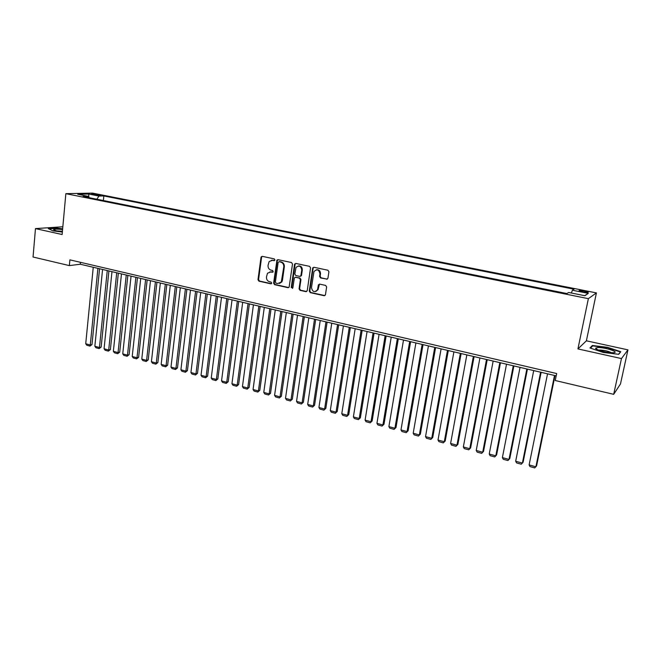 <?xml version="1.0" encoding="UTF-8"?>
<svg xmlns="http://www.w3.org/2000/svg" width="661" height="661" viewBox="0 0 661 661"><rect width="100%" height="100%" fill="white"/><g stroke="black" fill="none" stroke-linecap="round" stroke-linejoin="round"><path stroke-width="0.99" d="M274.926 259.93L274.257 258.881L262.285 256.344L260.996 257.36L257.988 279.694L258.93 281.173L270.828 283.825L271.729 283.131L271.068 282.09L269.514 281.743C267.375 281.024 266.358 279.429 266.466 276.976L267.474 273.233L270.861 271.927L273.175 271.96L272.654 270.514L271.101 270.175C268.953 269.465 267.928 267.87 268.044 265.408L269.134 261.541L272.456 260.302L274.018 260.632L274.926 259.93M584.365 290.98L579.309 290.46C578.54 290.741 579.747 291.228 582.936 291.922L588.009 292.443C588.769 292.162 587.555 291.675 584.365 290.98M326.559 279.248L327.939 278.223L328.905 271.762L327.914 270.225L313.967 267.284L312.719 267.928L309.274 291.104L310.257 292.625L324.097 295.715L325.419 294.93L326.633 286.957L325.633 285.428L319.676 284.123L318.387 284.85L317.544 289.725C314.537 292.757 312.521 292.046 311.48 287.585L313.958 271.613C317.016 268.763 319.015 269.531 319.974 273.91L319.602 276.43L320.593 277.959L327.302 279.149M577.929 348.925L621.472 358.576L613.681 394.328L620.489 383.95L627.95 349.859L586.39 340.803L596.412 292.897L588.373 298.665L577.929 348.925L586.39 340.803M62.845 226.764L35.471 228.607L62.134 234.523L65.852 193.665L588.373 298.665M35.471 228.607L33.05 257.013L69.364 265.606L80.27 264.226L556.198 375.853M613.681 394.328L555.248 380.513L556.669 373.548L69.901 259.856L69.364 265.606M292.501 264.045L291.534 262.533L278.033 259.682L276.959 260.095L273.613 283.172L274.571 284.668L287.981 287.659L289.146 287.105L292.501 264.045M295.855 263.45L309.571 266.35L310.563 267.87L307.241 290.65L305.894 291.65L300.044 290.344L299.069 288.832L300.391 279.653L299.416 278.141L295.55 277.298L294.368 277.851L292.856 287.841L291.245 287.485L294.525 264.466L295.855 263.45M92.821 194.516L100.505 195.4L97.134 194.417L91.515 193.946L92.821 194.516M596.412 292.897L92.523 193.103L65.852 193.665M571.418 293.021L572.376 290.212L574.037 289.196L103.835 195.945L98.976 196.069L96.787 199.225M572.376 290.212L588.29 293.377L584.878 295.715L568.658 292.476L566.898 293.542L83.088 196.474L88.177 196.35L77.709 194.251L88.624 194.012L98.976 196.069M621.472 358.576L627.95 349.859M80.452 262.318L80.27 264.226M103.372 200.547L103.835 195.945M88.863 197.639L88.177 196.35M88.946 197.656L88.624 194.012M588.29 293.377L584.696 295.682M62.655 228.83L56.458 228.037L48.278 228.607L52.971 230.863L62.365 232.052M620.762 351.71L607.575 347.339L592.372 345.488L589.951 347.967L603.129 352.42L618.746 354.313L620.762 351.71M592.165 346.463L592.372 345.488M274.563 260.533L271.522 260.244M269.845 271.861L272.415 272.258M262.219 256.336L261.582 257.261L258.575 279.57L259.517 281.057L271.407 283.701M277.934 259.666L277.298 260.599L274.191 283.048L275.141 284.536L288.717 287.552M279.041 261.706L278.124 262.409L275.389 282.156L276.058 283.197L277.694 283.569L281.313 281.983L283.784 266.854C283.9 264.367 282.867 262.764 280.694 262.053L279.074 261.698M279.413 283.495L281.883 281.859L282.454 280.256L281.883 280.38M279.611 261.607L281.255 261.954C283.437 262.665 284.461 264.268 284.346 266.747L282.454 280.256M295.384 277.273L299.962 278.017L300.937 279.529L299.615 288.7L300.59 290.212L306.654 291.542M295.731 263.433L295.079 264.367L291.807 287.353L292.526 288.411M301.763 270.085C300.978 265.92 299.061 265.053 296.012 267.482L294.823 274.026L295.798 275.538L299.664 276.372L300.871 275.786L301.763 270.085L302.317 269.977C302.242 267.094 300.904 265.763 298.301 265.986M300.383 276.281L301.424 275.67L301.556 275.249L301.011 275.364M302.317 269.977L301.556 275.249M316.388 269.787C319.056 269.531 320.428 270.87 320.502 273.794L320.131 276.315L321.122 277.835L327.088 279.124M315.727 291.559L318.073 289.592L318.272 288.84L317.743 288.973M319.453 284.098L318.272 288.84M313.801 267.259L313.149 268.201L309.811 290.972L310.794 292.493L324.882 295.599M97.902 268.366L90.276 345.009L85.723 343.761L93.251 267.275M91.986 344.579L89.962 346.1L90.276 345.009L91.986 344.579L99.555 268.754M89.962 346.1L86.781 345.224L85.723 343.761M62.588 229.574C57.177 228.954 54.161 229.003 53.549 229.714L56.392 230.829L62.398 231.689M62.44 231.243L56.846 230.929M48.831 228.88L56.582 228.326L62.63 229.103M597.693 347.57L595.652 348.149C594.685 349.545 607.153 352.916 612.697 352.726L613.069 352.718C620.976 352.503 604.848 347.157 597.693 347.57M611.367 352.701C608.368 351.131 604.493 350.231 599.742 350.016L598.75 350.14M620.084 352.586L618.407 354.271M590.513 348.157L592.71 345.901L607.451 347.694L620.225 351.933M107.264 270.564L99.447 347.512L94.853 346.257L102.571 269.457M101.141 347.075L99.125 348.603L99.447 347.512L101.141 347.075L108.908 270.944M99.125 348.603L95.911 347.727L94.853 346.257M116.716 272.778L108.701 350.041L104.066 348.777L111.982 271.663M110.387 349.595L108.363 351.131L108.701 350.041L110.387 349.595L118.336 273.158M108.363 351.131L105.124 350.247L104.066 348.777M126.251 275.017L118.046 352.594L113.361 351.313L121.475 273.894M119.707 352.139L117.691 353.685L118.046 352.594L119.707 352.139L127.854 275.389M117.691 353.685L114.419 352.792L113.361 351.313M135.885 277.273L127.474 355.172L122.748 353.883L131.06 276.141M129.118 354.709L127.102 356.262L127.474 355.172L129.118 354.709L137.463 277.645M127.102 356.262L123.797 355.362L122.748 353.883M145.602 279.553L136.984 357.775L132.217 356.469L140.727 278.413M138.612 357.304L136.604 358.865L136.984 357.775L138.612 357.304L147.163 279.917M136.604 358.865L133.266 357.956L132.217 356.469M155.409 281.85L146.585 360.394L141.776 359.08L150.493 280.702M148.196 359.915L146.188 361.493L146.585 360.394L148.196 359.915L156.954 282.214M146.188 361.493L142.826 360.567L141.776 359.08M165.316 284.172L156.277 363.046L151.419 361.716L160.35 283.007M157.872 362.55L155.864 364.137L156.277 363.046L157.872 362.55L166.836 284.536M155.864 364.137L152.468 363.211L151.419 361.716M175.314 286.519L166.06 365.715L161.16 364.376L170.298 285.345M167.638 365.219L165.63 366.814L166.06 365.715L167.638 365.219L176.809 286.874M165.63 366.814L162.201 365.88L161.16 364.376M185.402 288.89L175.933 368.417L170.984 367.062L180.346 287.7M177.487 367.904L175.487 369.516L175.933 368.417L177.487 367.904L186.881 289.237M175.487 369.516L172.025 368.565L170.984 367.062M195.59 291.278L185.898 371.135L180.907 369.772L190.484 290.08M187.435 370.623L185.435 372.242L185.898 371.135L187.435 370.623L197.052 291.617M185.435 372.242L181.94 371.284L180.907 369.772M205.885 293.691L195.962 373.886L190.922 372.507L200.729 292.476M197.482 373.358L195.482 374.985L195.962 373.886L197.482 373.358L207.314 294.029M195.482 374.985L191.954 374.027L190.922 372.507M216.271 296.128L206.125 376.663L201.027 375.274L211.066 294.905M207.612 376.126L205.621 377.77L206.125 376.663L207.612 376.126L217.684 296.459M205.621 377.77L202.059 376.795L201.027 375.274M226.764 298.582L216.378 379.464L211.239 378.059L221.501 297.351M217.849 378.918L215.858 380.571L216.378 379.464L217.849 378.918L228.144 298.912M215.858 380.571L212.264 379.588L211.239 378.059M237.349 301.069L226.731 382.298L221.542 380.876L232.044 299.821M228.185 381.736L226.194 383.397L226.731 382.298L228.185 381.736L238.712 301.391M226.194 383.397L222.567 382.405L221.542 380.876M248.049 303.581L237.183 385.148L231.945 383.719L242.686 302.325M238.613 384.578L236.63 386.255L237.183 385.148L238.613 384.578L249.387 303.895M236.63 386.255L232.961 385.256L231.945 383.719M258.856 306.109L247.743 388.032L242.447 386.586L253.436 304.845M249.147 387.453L247.164 389.139L247.743 388.032L249.147 387.453L260.161 306.423M247.164 389.139L243.463 388.131L242.447 386.586M269.762 308.67L258.393 390.948L253.056 389.486L264.293 307.39M259.781 390.354L257.807 392.056L258.393 390.948L259.781 390.354L271.043 308.976M257.807 392.056L254.064 391.031L253.056 389.486M280.785 311.257L269.159 393.89L263.764 392.411L275.257 309.959M270.523 393.287L268.548 394.997L269.159 393.89L270.523 393.287L282.04 311.554M268.548 394.997L264.772 393.964L263.764 392.411M291.914 313.868L280.033 396.856L274.579 395.369L286.329 312.554M281.363 396.245L279.396 397.972L280.033 396.856L281.363 396.245L293.145 314.157M279.396 397.972L275.587 396.922L274.579 395.369M303.151 316.503L291.005 399.855L285.502 398.352L297.516 315.181M292.319 399.236L290.353 400.971L292.319 399.236L304.357 316.784M290.353 400.971L286.502 399.913L285.502 398.352M314.512 319.164L302.094 402.888L296.533 401.367L308.819 317.834M312.86 267.705L312.967 268.234M303.382 402.252L301.416 403.995L303.382 402.252L315.685 319.445M301.416 403.995L297.533 402.937L296.533 401.367M325.98 321.857L313.289 405.945L307.679 404.416L320.23 320.511M314.553 405.3L312.595 407.06L314.553 405.3L327.129 322.122M312.595 407.06L308.67 405.986L307.679 404.416M337.573 324.576L324.601 409.035L318.933 407.49L331.764 323.212M325.832 408.374L323.882 410.151L325.832 408.374L338.688 324.832M323.882 410.151L319.916 409.068L318.933 407.49M349.281 327.319L336.019 412.158L330.293 410.597L343.406 325.947M337.234 411.489L335.284 413.274L337.234 411.489L350.363 327.575M335.284 413.274L331.277 412.175L330.293 410.597M361.113 330.095L347.562 415.315L341.778 413.728L355.18 328.707M348.744 414.629L346.802 416.43L348.744 414.629L362.162 330.343M346.802 416.43L342.762 415.323L341.778 413.728M373.06 332.896L359.22 418.496L353.379 416.901L367.07 331.492M360.377 417.802L358.436 419.611L360.377 417.802L374.085 333.136M358.436 419.611L354.354 418.496L353.379 416.901M385.14 335.73L371.003 421.718L365.095 420.099L379.084 334.309M372.126 421.007L370.193 422.833L372.126 421.007L386.131 335.962M370.193 422.833L366.062 421.701L365.095 420.099M397.344 338.597L382.901 424.965L376.935 423.337L391.229 337.16M383.991 424.246L382.066 426.081L383.991 424.246L398.302 338.82M382.066 426.081L377.902 424.94L376.935 423.337M409.68 341.489L394.923 428.254L388.891 426.609L403.499 340.035M395.989 427.518L394.072 429.369L395.989 427.518L410.605 341.704M394.072 429.369L389.858 428.212L388.891 426.609M422.148 344.414L407.069 431.575L400.979 429.906L415.901 342.943M408.11 430.823L406.193 432.691L408.11 430.823L423.032 344.621M406.193 432.691L401.938 431.526L400.979 429.906M434.748 347.364L419.347 434.93L413.191 433.244L428.427 345.885M420.346 434.161L418.446 436.045L420.346 434.161L435.599 347.562M418.446 436.045L414.141 434.864L413.191 433.244M447.48 350.355L431.749 438.317L425.535 436.615L441.102 348.851M432.724 437.532L430.823 439.433L432.724 437.532L448.298 350.545M430.823 439.433L426.477 438.243L425.535 436.615M460.353 353.371L444.283 441.738L438.003 440.028L453.9 351.859M445.225 440.945L443.333 442.862L445.225 440.945L461.13 353.552M443.333 442.862L438.937 441.655L438.003 440.028M473.367 356.419L456.958 445.2L450.604 443.465L466.84 354.891M457.866 444.399L455.974 446.324L457.866 444.399L474.102 356.593M455.974 446.324L451.537 445.109L450.604 443.465M486.521 359.51L469.764 448.703L463.344 446.952L479.927 357.965M470.632 447.877L468.756 449.819L470.632 447.877L487.223 359.675M468.756 449.819L464.27 448.596L463.344 446.952M499.815 362.625L482.704 452.24L476.217 450.463L493.156 361.063M483.538 451.397L481.671 453.355L483.538 451.397L500.476 362.782M481.671 453.355L477.135 452.116L476.217 450.463M513.267 365.781L495.791 455.817L489.231 454.024L506.524 364.194M489.231 454.024L490.14 455.677L494.725 456.933L496.593 454.958L513.886 365.921M526.858 368.97L509.011 459.428L502.385 457.619L520.042 367.367M502.385 457.619L503.285 459.279L507.921 460.543L509.78 458.56L527.437 369.102M540.607 372.193L522.388 463.08L515.679 461.254L533.716 370.573M515.679 461.254L516.58 462.915L521.265 464.204L523.115 462.196L541.144 372.317M554.505 375.456L535.906 466.773L529.122 464.923L547.539 373.82M529.122 464.923L530.015 466.6L534.749 467.897L536.592 465.873L555 375.564M97.051 195.259L97.134 194.417M99.133 195.441L99.191 194.821M273.034 260.211L272.456 260.302M271.44 271.811L270.861 271.927M271.398 283.701L270.828 283.825M259.517 281.057L258.93 281.173M258.575 279.57L257.988 279.694M261.582 257.261L260.996 257.36M274.538 260.55L274.018 260.632M288.535 287.527L287.981 287.659M275.141 284.536L274.571 284.668M274.191 283.048L273.613 283.172M277.298 260.599L276.719 260.69M284.346 266.747L283.784 266.854M281.255 261.954L280.694 262.053M306.431 291.518L305.894 291.65M300.59 290.212L300.044 290.344M299.615 288.7L299.069 288.832M300.937 279.529L300.391 279.653M299.962 278.017L299.416 278.141M296.103 277.182L295.55 277.298M291.807 287.353L291.245 287.485M295.079 264.367L294.525 264.466M321.122 277.835L320.593 277.959M320.131 276.315L319.602 276.43M320.502 273.794L319.974 273.91M318.842 285.007L318.313 285.139M324.625 295.574L324.097 295.715M310.794 292.493L310.257 292.625M309.811 290.972L309.274 291.104M313.149 268.201L312.612 268.308M261.88 256.6L261.293 256.691M277.537 260.004L276.959 260.095M281.883 281.859L281.313 281.983M301.424 275.67L300.871 275.786M295.252 263.871L294.699 263.97M318.073 289.592L317.544 289.725M318.916 284.717L318.387 284.85M313.256 267.821L312.719 267.928M54.309 230.243L53.549 229.714M597.329 349.57L595.652 348.149"/></g></svg>

